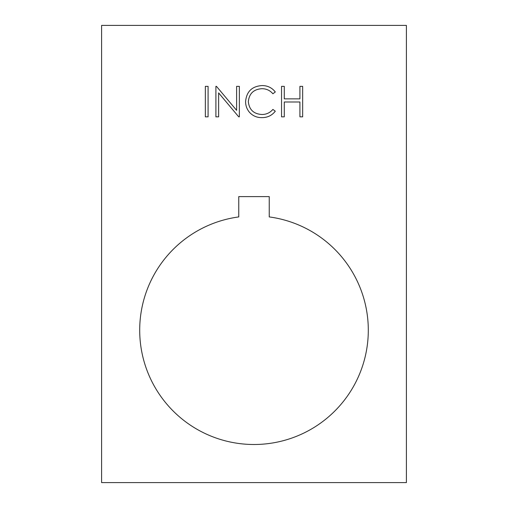 <?xml version="1.0" encoding="UTF-8"?>
<svg xmlns="http://www.w3.org/2000/svg" width="508" height="508" viewBox="0 0 508 508"><rect width="100%" height="100%" fill="white"/><g stroke="black" fill="none" stroke-linecap="round" stroke-linejoin="round"><path stroke-width="0.38" stroke-dasharray="2.54 1.91" d="M139.7 330.2A114.3 114.3 0 0 0 254 444.5A114.3 114.3 0 0 0 368.3 330.2A114.3 114.3 0 0 0 269.24 216.922L269.24 196.602L238.76 196.602L238.76 216.922A114.3 114.3 0 0 0 139.7 330.2M101.6 25.4L101.6 482.6L406.4 482.6L406.4 25.4L101.6 25.4M281.546 116.84L281.546 86.36L284.283 86.36L284.283 98.863L299.917 98.863L299.917 86.36L302.654 86.36L302.654 116.84L299.917 116.84L299.917 101.994L284.283 101.994L284.283 116.84L281.546 116.84M262.001 85.579C267.487 85.554 271.92 87.674 275.298 91.954L272.904 93.783C270.008 90.386 266.313 88.697 261.83 88.703C253.657 89.275 249.161 93.58 248.336 101.632C249.193 109.76 253.752 114.046 262.014 114.497C266.408 114.452 270.04 112.757 272.904 109.417L275.298 111.227C271.92 115.494 267.5 117.627 262.033 117.621C257.023 117.729 252.832 115.951 249.466 112.293C246.85 109.15 245.561 105.524 245.599 101.422C246.564 91.542 252.025 86.258 262.001 85.579M218.637 116.84L215.9 116.84L215.9 86.36L216.471 86.36L236.614 110.35L236.614 86.36L239.344 86.36L239.344 116.84L238.722 116.84L218.637 92.907L218.637 116.84M205.346 116.84L205.346 86.36L208.083 86.36L208.083 116.84L205.346 116.84"/><path stroke-width="0.76" d="M139.7 330.2A114.3 114.3 0 0 0 254 444.5A114.3 114.3 0 0 0 368.3 330.2A114.3 114.3 0 0 0 269.24 216.922L269.24 196.602L238.76 196.602L238.76 216.922A114.3 114.3 0 0 0 139.7 330.2M406.4 25.4L101.6 25.4L101.6 482.6L406.4 482.6L406.4 25.4M284.283 116.84L281.546 116.84L281.546 86.36L284.283 86.36L284.283 98.863L299.917 98.863L299.917 86.36L302.654 86.36L302.654 116.84L299.917 116.84L299.917 101.994L284.283 101.994L284.283 116.84M245.599 101.422C246.564 91.542 252.025 86.258 262.001 85.579C267.487 85.554 271.92 87.674 275.298 91.954L272.904 93.783C270.008 90.386 266.313 88.697 261.83 88.703C253.657 89.275 249.161 93.58 248.336 101.632C249.193 109.76 253.752 114.046 262.014 114.497C266.408 114.452 270.04 112.757 272.904 109.417L275.298 111.227C271.92 115.494 267.5 117.627 262.033 117.621C257.023 117.729 252.832 115.951 249.466 112.293C246.85 109.15 245.561 105.524 245.599 101.422M218.637 92.907L218.637 116.84L215.9 116.84L215.9 86.36L216.471 86.36L236.614 110.35L236.614 86.36L239.344 86.36L239.344 116.84L238.722 116.84L218.637 92.907M208.083 116.84L205.346 116.84L205.346 86.36L208.083 86.36L208.083 116.84"/></g></svg>
